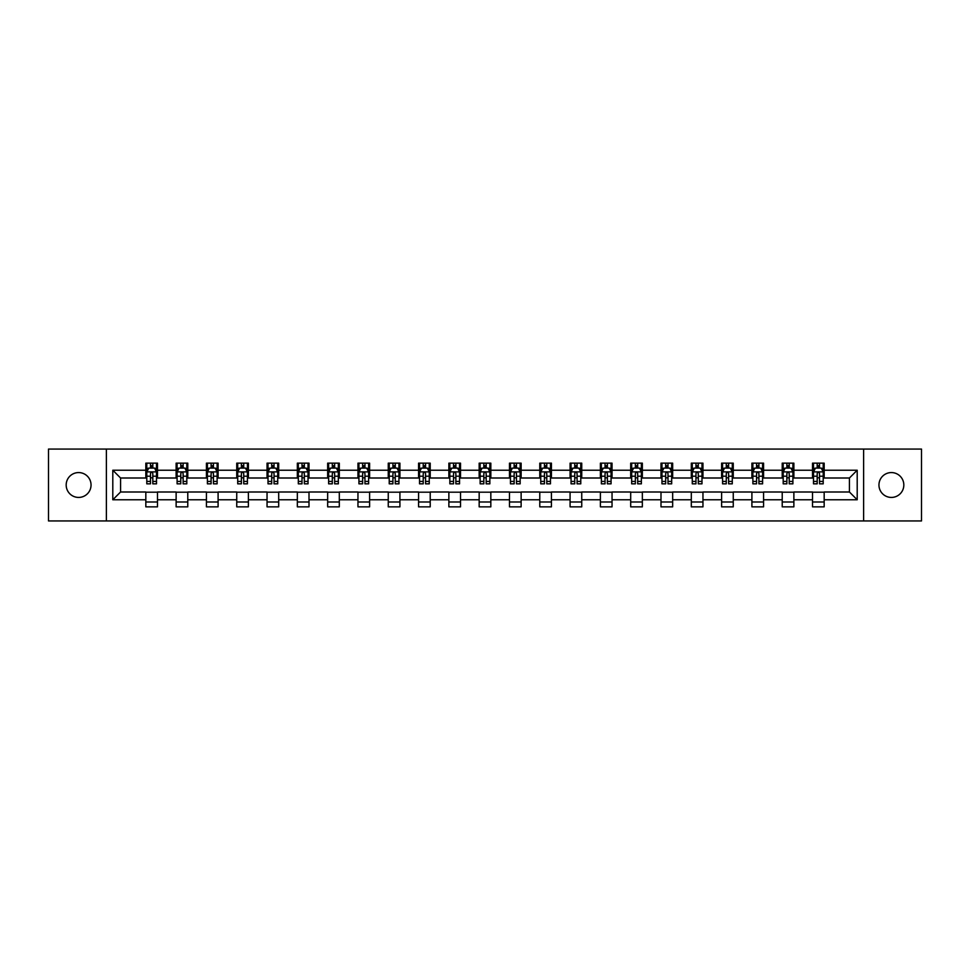 <?xml version="1.0" encoding="UTF-8"?>
<svg xmlns="http://www.w3.org/2000/svg" width="970" height="970" viewBox="0 0 970 970"><rect width="100%" height="100%" fill="white"/><g stroke="black" fill="none" stroke-linecap="round" stroke-linejoin="round"><path stroke-width="1.45" d="M891.394 472.572A12.428 12.428 0 0 0 878.953 485A12.428 12.428 0 0 0 891.394 497.428A12.428 12.428 0 0 0 903.822 485A12.428 12.428 0 0 0 891.394 472.572M78.606 472.572A12.428 12.428 0 0 0 66.178 485A12.428 12.428 0 0 0 78.606 497.428A12.428 12.428 0 0 0 91.047 485A12.428 12.428 0 0 0 78.606 472.572M863.615 520.938L921.5 520.938L921.5 449.061L863.615 449.061L863.615 520.938L106.385 520.938L106.385 449.061L48.5 449.061L48.5 520.938L106.385 520.938M863.615 449.061L106.385 449.061M824.173 470.232L824.173 463.151L812.52 463.151L812.52 470.232L793.872 470.232L793.872 463.151L782.22 463.151L782.22 470.232L763.572 470.232L763.572 463.151L751.908 463.151L751.908 470.232L733.259 470.232L733.259 463.151L721.607 463.151L721.607 470.232L702.959 470.232L702.959 463.151L691.307 463.151L691.307 470.232L672.659 470.232L672.659 463.151L660.994 463.151L660.994 470.232L642.346 470.232L642.346 463.151L630.694 463.151L630.694 470.232L612.046 470.232L612.046 463.151L600.394 463.151L600.394 470.232L581.745 470.232L581.745 463.151L570.081 463.151L570.081 470.232L551.433 470.232L551.433 463.151L539.781 463.151L539.781 470.232L521.132 470.232L521.132 463.151L509.48 463.151L509.48 470.232L490.832 470.232L490.832 463.151L479.168 463.151L479.168 470.232L460.52 470.232L460.52 463.151L448.867 463.151L448.867 470.232L430.219 470.232L430.219 463.151L418.567 463.151L418.567 470.232L399.919 470.232L399.919 463.151L388.255 463.151L388.255 470.232L369.606 470.232L369.606 463.151L357.954 463.151L357.954 470.232L339.306 470.232L339.306 463.151L327.654 463.151L327.654 470.232L309.006 470.232L309.006 463.151L297.341 463.151L297.341 470.232L278.693 470.232L278.693 463.151L267.041 463.151L267.041 470.232L248.393 470.232L248.393 463.151L236.741 463.151L236.741 470.232L218.092 470.232L218.092 463.151L206.428 463.151L206.428 470.232L187.78 470.232L187.78 463.151L176.128 463.151L176.128 470.232L157.479 470.232L157.479 463.151L145.827 463.151L145.827 470.232L112.799 470.232L112.799 499.768L120.571 491.996L145.827 491.996L145.827 506.849L157.479 506.849L157.479 491.996L176.128 491.996L176.128 506.849L187.78 506.849L187.78 491.996L206.428 491.996L206.428 506.849L218.092 506.849L218.092 491.996L236.741 491.996L236.741 506.849L248.393 506.849L248.393 491.996L267.041 491.996L267.041 506.849L278.693 506.849L278.693 491.996L297.341 491.996L297.341 506.849L309.006 506.849L309.006 491.996L327.654 491.996L327.654 506.849L339.306 506.849L339.306 491.996L357.954 491.996L357.954 506.849L369.606 506.849L369.606 491.996L388.255 491.996L388.255 506.849L399.919 506.849L399.919 491.996L418.567 491.996L418.567 506.849L430.219 506.849L430.219 491.996L448.867 491.996L448.867 506.849L460.52 506.849L460.52 491.996L479.168 491.996L479.168 506.849L490.832 506.849L490.832 491.996L509.48 491.996L509.48 506.849L521.132 506.849L521.132 491.996L539.781 491.996L539.781 506.849L551.433 506.849L551.433 491.996L570.081 491.996L570.081 506.849L581.745 506.849L581.745 491.996L600.394 491.996L600.394 506.849L612.046 506.849L612.046 491.996L630.694 491.996L630.694 506.849L642.346 506.849L642.346 491.996L660.994 491.996L660.994 506.849L672.659 506.849L672.659 491.996L691.307 491.996L691.307 506.849L702.959 506.849L702.959 491.996L721.607 491.996L721.607 506.849L733.259 506.849L733.259 491.996L751.908 491.996L751.908 506.849L763.572 506.849L763.572 491.996L782.22 491.996L782.22 506.849L793.872 506.849L793.872 491.996L812.52 491.996L812.52 506.849L824.173 506.849L824.173 491.996L849.429 491.996L849.429 478.004L824.173 478.004L824.173 470.232L857.201 470.232L857.201 499.768L824.173 499.768M812.52 499.768L793.872 499.768M782.22 499.768L763.572 499.768M751.908 499.768L733.259 499.768M721.607 499.768L702.959 499.768M691.307 499.768L672.659 499.768M660.994 499.768L642.346 499.768M630.694 499.768L612.046 499.768M600.394 499.768L581.745 499.768M570.081 499.768L551.433 499.768M539.781 499.768L521.132 499.768M509.48 499.768L490.832 499.768M479.168 499.768L460.52 499.768M448.867 499.768L430.219 499.768M418.567 499.768L399.919 499.768M388.255 499.768L369.606 499.768M357.954 499.768L339.306 499.768M327.654 499.768L309.006 499.768M297.341 499.768L278.693 499.768M267.041 499.768L248.393 499.768M236.741 499.768L218.092 499.768M206.428 499.768L187.78 499.768M176.128 499.768L157.479 499.768M145.827 499.768L112.799 499.768M812.52 470.232L812.52 478.004L793.872 478.004L793.872 470.232M782.22 470.232L782.22 478.004L763.572 478.004L763.572 470.232M751.908 470.232L751.908 478.004L733.259 478.004L733.259 470.232M721.607 470.232L721.607 478.004L702.959 478.004L702.959 470.232M691.307 470.232L691.307 478.004L672.659 478.004L672.659 470.232M660.994 470.232L660.994 478.004L642.346 478.004L642.346 470.232M630.694 470.232L630.694 478.004L612.046 478.004L612.046 470.232M600.394 470.232L600.394 478.004L581.745 478.004L581.745 470.232M570.081 470.232L570.081 478.004L551.433 478.004L551.433 470.232M539.781 470.232L539.781 478.004L521.132 478.004L521.132 470.232M509.48 470.232L509.48 478.004L490.832 478.004L490.832 470.232M479.168 470.232L479.168 478.004L460.52 478.004L460.52 470.232M448.867 470.232L448.867 478.004L430.219 478.004L430.219 470.232M418.567 470.232L418.567 478.004L399.919 478.004L399.919 470.232M388.255 470.232L388.255 478.004L369.606 478.004L369.606 470.232M357.954 470.232L357.954 478.004L339.306 478.004L339.306 470.232M327.654 470.232L327.654 478.004L309.006 478.004L309.006 470.232M297.341 470.232L297.341 478.004L278.693 478.004L278.693 470.232M267.041 470.232L267.041 478.004L248.393 478.004L248.393 470.232M236.741 470.232L236.741 478.004L218.092 478.004L218.092 470.232M206.428 470.232L206.428 478.004L187.78 478.004L187.78 470.232M176.128 470.232L176.128 478.004L157.479 478.004L157.479 470.232M145.827 470.232L145.827 478.004L120.571 478.004L112.799 470.232M120.571 478.004L120.571 491.996M857.201 499.768L849.429 491.996M849.429 478.004L857.201 470.232M145.827 468.001L146.797 468.001M150.483 468.001L152.811 468.001M156.51 468.001L157.479 468.001M145.827 477.81L146.797 477.81M150.483 477.81L152.811 477.81M156.51 477.81L157.479 477.81M145.827 492.19L157.479 492.19M145.827 501.999L157.479 501.999M176.128 492.19L187.78 492.19M176.128 501.999L187.78 501.999M176.128 468.001L177.098 468.001M180.796 468.001L183.124 468.001M186.81 468.001L187.78 468.001M176.128 477.81L177.098 477.81M180.796 477.81L183.124 477.81M186.81 477.81L187.78 477.81M206.428 492.19L218.092 492.19M206.428 501.999L218.092 501.999M206.428 468.001L207.398 468.001M211.096 468.001L213.424 468.001M217.122 468.001L218.092 468.001M206.428 477.81L207.398 477.81M211.096 477.81L213.424 477.81M217.122 477.81L218.092 477.81M236.741 492.19L248.393 492.19M236.741 501.999L248.393 501.999M236.741 468.001L237.711 468.001M241.397 468.001L243.725 468.001M247.423 468.001L248.393 468.001M236.741 477.81L237.711 477.81M241.397 477.81L243.725 477.81M247.423 477.81L248.393 477.81M267.041 492.19L278.693 492.19M267.041 501.999L278.693 501.999M267.041 468.001L268.011 468.001M271.709 468.001L274.037 468.001M277.723 468.001L278.693 468.001M267.041 477.81L268.011 477.81M271.709 477.81L274.037 477.81M277.723 477.81L278.693 477.81M297.341 492.19L309.006 492.19M297.341 501.999L309.006 501.999M297.341 468.001L298.311 468.001M302.01 468.001L304.337 468.001M308.036 468.001L309.006 468.001M297.341 477.81L298.311 477.81M302.01 477.81L304.337 477.81M308.036 477.81L309.006 477.81M327.654 492.19L339.306 492.19M327.654 501.999L339.306 501.999M327.654 468.001L328.624 468.001M332.31 468.001L334.638 468.001M338.336 468.001L339.306 468.001M327.654 477.81L328.624 477.81M332.31 477.81L334.638 477.81M338.336 477.81L339.306 477.81M357.954 492.19L369.606 492.19M357.954 501.999L369.606 501.999M357.954 468.001L358.924 468.001M362.622 468.001L364.95 468.001M368.636 468.001L369.606 468.001M357.954 477.81L358.924 477.81M362.622 477.81L364.95 477.81M368.636 477.81L369.606 477.81M388.255 492.19L399.919 492.19M388.255 501.999L399.919 501.999M388.255 468.001L389.225 468.001M392.923 468.001L395.251 468.001M398.949 468.001L399.919 468.001M388.255 477.81L389.225 477.81M392.923 477.81L395.251 477.81M398.949 477.81L399.919 477.81M418.567 492.19L430.219 492.19M418.567 501.999L430.219 501.999M418.567 468.001L419.537 468.001M423.223 468.001L425.551 468.001M429.249 468.001L430.219 468.001M418.567 477.81L419.537 477.81M423.223 477.81L425.551 477.81M429.249 477.81L430.219 477.81M448.867 492.19L460.52 492.19M448.867 501.999L460.52 501.999M448.867 468.001L449.837 468.001M453.536 468.001L455.864 468.001M459.55 468.001L460.52 468.001M448.867 477.81L449.837 477.81M453.536 477.81L455.864 477.81M459.55 477.81L460.52 477.81M479.168 492.19L490.832 492.19M479.168 501.999L490.832 501.999M479.168 468.001L480.138 468.001M483.836 468.001L486.164 468.001M489.862 468.001L490.832 468.001M479.168 477.81L480.138 477.81M483.836 477.81L486.164 477.81M489.862 477.81L490.832 477.81M509.48 492.19L521.132 492.19M509.48 501.999L521.132 501.999M509.48 468.001L510.45 468.001M514.136 468.001L516.464 468.001M520.162 468.001L521.132 468.001M509.48 477.81L510.45 477.81M514.136 477.81L516.464 477.81M520.162 477.81L521.132 477.81M539.781 492.19L551.433 492.19M539.781 501.999L551.433 501.999M539.781 468.001L540.751 468.001M544.449 468.001L546.777 468.001M550.463 468.001L551.433 468.001M539.781 477.81L540.751 477.81M544.449 477.81L546.777 477.81M550.463 477.81L551.433 477.81M570.081 492.19L581.745 492.19M570.081 501.999L581.745 501.999M570.081 468.001L571.051 468.001M574.749 468.001L577.077 468.001M580.775 468.001L581.745 468.001M570.081 477.81L571.051 477.81M574.749 477.81L577.077 477.81M580.775 477.81L581.745 477.81M600.394 492.19L612.046 492.19M600.394 501.999L612.046 501.999M600.394 468.001L601.364 468.001M605.05 468.001L607.378 468.001M611.076 468.001L612.046 468.001M600.394 477.81L601.364 477.81M605.05 477.81L607.378 477.81M611.076 477.81L612.046 477.81M630.694 492.19L642.346 492.19M630.694 501.999L642.346 501.999M630.694 468.001L631.664 468.001M635.362 468.001L637.69 468.001M641.376 468.001L642.346 468.001M630.694 477.81L631.664 477.81M635.362 477.81L637.69 477.81M641.376 477.81L642.346 477.81M660.994 492.19L672.659 492.19M660.994 501.999L672.659 501.999M660.994 468.001L661.964 468.001M665.662 468.001L667.99 468.001M671.689 468.001L672.659 468.001M660.994 477.81L661.964 477.81M665.662 477.81L667.99 477.81M671.689 477.81L672.659 477.81M691.307 492.19L702.959 492.19M691.307 501.999L702.959 501.999M691.307 468.001L692.277 468.001M695.963 468.001L698.291 468.001M701.989 468.001L702.959 468.001M691.307 477.81L692.277 477.81M695.963 477.81L698.291 477.81M701.989 477.81L702.959 477.81M721.607 492.19L733.259 492.19M721.607 501.999L733.259 501.999M721.607 468.001L722.577 468.001M726.275 468.001L728.603 468.001M732.289 468.001L733.259 468.001M721.607 477.81L722.577 477.81M726.275 477.81L728.603 477.81M732.289 477.81L733.259 477.81M751.908 492.19L763.572 492.19M751.908 501.999L763.572 501.999M751.908 468.001L752.878 468.001M756.576 468.001L758.904 468.001M762.602 468.001L763.572 468.001M751.908 477.81L752.878 477.81M756.576 477.81L758.904 477.81M762.602 477.81L763.572 477.81M782.22 492.19L793.872 492.19M782.22 501.999L793.872 501.999M782.22 468.001L783.19 468.001M786.876 468.001L789.204 468.001M792.902 468.001L793.872 468.001M782.22 477.81L783.19 477.81M786.876 477.81L789.204 477.81M792.902 477.81L793.872 477.81M812.52 492.19L824.173 492.19M812.52 501.999L824.173 501.999M812.52 468.001L813.49 468.001M817.189 468.001L819.517 468.001M823.203 468.001L824.173 468.001M812.52 477.81L813.49 477.81M817.189 477.81L819.517 477.81M823.203 477.81L824.173 477.81M152.811 465.673L150.483 465.673M156.51 481.399L152.811 481.399L152.811 483.836L156.51 483.836L156.51 471.99L154.57 468.098L148.737 468.098L146.797 471.99L146.797 483.836L150.483 483.836L150.483 481.399L146.797 481.399M146.797 471.99L146.797 463.151M156.51 471.99L156.51 463.151M150.483 468.098L150.483 463.151M152.811 463.151L152.811 468.098M152.811 481.399L152.811 473.445C152.035 471.941 151.259 471.941 150.483 473.445L150.483 481.399M183.124 465.673L180.796 465.673M186.81 481.399L183.124 481.399L183.124 483.836L186.81 483.836L186.81 471.99L184.87 468.098L179.038 468.098L177.098 471.99L177.098 483.836L180.796 483.836L180.796 481.399L177.098 481.399M177.098 471.99L177.098 463.151M186.81 471.99L186.81 463.151M180.796 468.098L180.796 463.151M183.124 463.151L183.124 468.098M183.124 481.399L183.124 473.445C182.348 471.941 181.572 471.941 180.796 473.445L180.796 481.399M213.424 465.673L211.096 465.673M217.122 481.399L213.424 481.399L213.424 483.836L217.122 483.836L217.122 471.99L215.17 468.098L209.35 468.098L207.398 471.99L207.398 483.836L211.096 483.836L211.096 481.399L207.398 481.399M207.398 471.99L207.398 463.151M217.122 471.99L217.122 463.151M211.096 468.098L211.096 463.151M213.424 463.151L213.424 468.098M213.424 481.399L213.424 473.445C212.648 471.941 211.872 471.941 211.096 473.445L211.096 481.399M243.725 465.673L241.397 465.673M247.423 481.399L243.725 481.399L243.725 483.836L247.423 483.836L247.423 471.99L245.483 468.098L239.651 468.098L237.711 471.99L237.711 483.836L241.397 483.836L241.397 481.399L237.711 481.399M237.711 471.99L237.711 463.151M247.423 471.99L247.423 463.151M241.397 468.098L241.397 463.151M243.725 463.151L243.725 468.098M243.725 481.399L243.725 473.445C242.949 471.941 242.173 471.941 241.397 473.445L241.397 481.399M274.037 465.673L271.709 465.673M277.723 481.399L274.037 481.399L274.037 483.836L277.723 483.836L277.723 471.99L275.783 468.098L269.951 468.098L268.011 471.99L268.011 483.836L271.709 483.836L271.709 481.399L268.011 481.399M268.011 471.99L268.011 463.151M277.723 471.99L277.723 463.151M271.709 468.098L271.709 463.151M274.037 463.151L274.037 468.098M274.037 481.399L274.037 473.445C273.261 471.941 272.485 471.941 271.709 473.445L271.709 481.399M304.337 465.673L302.01 465.673M308.036 481.399L304.337 481.399L304.337 483.836L308.036 483.836L308.036 471.99L306.083 468.098L300.263 468.098L298.311 471.99L298.311 483.836L302.01 483.836L302.01 481.399L298.311 481.399M298.311 471.99L298.311 463.151M308.036 471.99L308.036 463.151M302.01 468.098L302.01 463.151M304.337 463.151L304.337 468.098M304.337 481.399L304.337 473.445C303.561 471.941 302.785 471.941 302.01 473.445L302.01 481.399M334.638 465.673L332.31 465.673M338.336 481.399L334.638 481.399L334.638 483.836L338.336 483.836L338.336 471.99L336.396 468.098L330.564 468.098L328.624 471.99L328.624 483.836L332.31 483.836L332.31 481.399L328.624 481.399M328.624 471.99L328.624 463.151M338.336 471.99L338.336 463.151M332.31 468.098L332.31 463.151M334.638 463.151L334.638 468.098M334.638 481.399L334.638 473.445C333.862 471.941 333.086 471.941 332.31 473.445L332.31 481.399M364.95 465.673L362.622 465.673M368.636 481.399L364.95 481.399L364.95 483.836L368.636 483.836L368.636 471.99L366.696 468.098L360.864 468.098L358.924 471.99L358.924 483.836L362.622 483.836L362.622 481.399L358.924 481.399M358.924 471.99L358.924 463.151M368.636 471.99L368.636 463.151M362.622 468.098L362.622 463.151M364.95 463.151L364.95 468.098M364.95 481.399L364.95 473.445C364.174 471.941 363.398 471.941 362.622 473.445L362.622 481.399M395.251 465.673L392.923 465.673M398.949 481.399L395.251 481.399L395.251 483.836L398.949 483.836L398.949 471.99L396.997 468.098L391.177 468.098L389.225 471.99L389.225 483.836L392.923 483.836L392.923 481.399L389.225 481.399M389.225 471.99L389.225 463.151M398.949 471.99L398.949 463.151M392.923 468.098L392.923 463.151M395.251 463.151L395.251 468.098M395.251 481.399L395.251 473.445C394.475 471.941 393.699 471.941 392.923 473.445L392.923 481.399M425.551 465.673L423.223 465.673M429.249 481.399L425.551 481.399L425.551 483.836L429.249 483.836L429.249 471.99L427.309 468.098L421.477 468.098L419.537 471.99L419.537 483.836L423.223 483.836L423.223 481.399L419.537 481.399M419.537 471.99L419.537 463.151M429.249 471.99L429.249 463.151M423.223 468.098L423.223 463.151M425.551 463.151L425.551 468.098M425.551 481.399L425.551 473.445C424.775 471.941 423.999 471.941 423.223 473.445L423.223 481.399M455.864 465.673L453.536 465.673M459.55 481.399L455.864 481.399L455.864 483.836L459.55 483.836L459.55 471.99L457.61 468.098L451.777 468.098L449.837 471.99L449.837 483.836L453.536 483.836L453.536 481.399L449.837 481.399M449.837 471.99L449.837 463.151M459.55 471.99L459.55 463.151M453.536 468.098L453.536 463.151M455.864 463.151L455.864 468.098M455.864 481.399L455.864 473.445C455.088 471.941 454.312 471.941 453.536 473.445L453.536 481.399M486.164 465.673L483.836 465.673M489.862 481.399L486.164 481.399L486.164 483.836L489.862 483.836L489.862 471.99L487.91 468.098L482.09 468.098L480.138 471.99L480.138 483.836L483.836 483.836L483.836 481.399L480.138 481.399M480.138 471.99L480.138 463.151M489.862 471.99L489.862 463.151M483.836 468.098L483.836 463.151M486.164 463.151L486.164 468.098M486.164 481.399L486.164 473.445C485.388 471.941 484.612 471.941 483.836 473.445L483.836 481.399M516.464 465.673L514.136 465.673M520.162 481.399L516.464 481.399L516.464 483.836L520.162 483.836L520.162 471.99L518.222 468.098L512.39 468.098L510.45 471.99L510.45 483.836L514.136 483.836L514.136 481.399L510.45 481.399M510.45 471.99L510.45 463.151M520.162 471.99L520.162 463.151M514.136 468.098L514.136 463.151M516.464 463.151L516.464 468.098M516.464 481.399L516.464 473.445C515.688 471.941 514.912 471.941 514.136 473.445L514.136 481.399M546.777 465.673L544.449 465.673M550.463 481.399L546.777 481.399L546.777 483.836L550.463 483.836L550.463 471.99L548.523 468.098L542.691 468.098L540.751 471.99L540.751 483.836L544.449 483.836L544.449 481.399L540.751 481.399M540.751 471.99L540.751 463.151M550.463 471.99L550.463 463.151M544.449 468.098L544.449 463.151M546.777 463.151L546.777 468.098M546.777 481.399L546.777 473.445C546.001 471.941 545.225 471.941 544.449 473.445L544.449 481.399M577.077 465.673L574.749 465.673M580.775 481.399L577.077 481.399L577.077 483.836L580.775 483.836L580.775 471.99L578.823 468.098L573.003 468.098L571.051 471.99L571.051 483.836L574.749 483.836L574.749 481.399L571.051 481.399M571.051 471.99L571.051 463.151M580.775 471.99L580.775 463.151M574.749 468.098L574.749 463.151M577.077 463.151L577.077 468.098M577.077 481.399L577.077 473.445C576.301 471.941 575.525 471.941 574.749 473.445L574.749 481.399M607.378 465.673L605.05 465.673M611.076 481.399L607.378 481.399L607.378 483.836L611.076 483.836L611.076 471.99L609.136 468.098L603.304 468.098L601.364 471.99L601.364 483.836L605.05 483.836L605.05 481.399L601.364 481.399M601.364 471.99L601.364 463.151M611.076 471.99L611.076 463.151M605.05 468.098L605.05 463.151M607.378 463.151L607.378 468.098M607.378 481.399L607.378 473.445C606.602 471.941 605.826 471.941 605.05 473.445L605.05 481.399M637.69 465.673L635.362 465.673M641.376 481.399L637.69 481.399L637.69 483.836L641.376 483.836L641.376 471.99L639.436 468.098L633.604 468.098L631.664 471.99L631.664 483.836L635.362 483.836L635.362 481.399L631.664 481.399M631.664 471.99L631.664 463.151M641.376 471.99L641.376 463.151M635.362 468.098L635.362 463.151M637.69 463.151L637.69 468.098M637.69 481.399L637.69 473.445C636.914 471.941 636.138 471.941 635.362 473.445L635.362 481.399M667.99 465.673L665.662 465.673M671.689 481.399L667.99 481.399L667.99 483.836L671.689 483.836L671.689 471.99L669.736 468.098L663.916 468.098L661.964 471.99L661.964 483.836L665.662 483.836L665.662 481.399L661.964 481.399M661.964 471.99L661.964 463.151M671.689 471.99L671.689 463.151M665.662 468.098L665.662 463.151M667.99 463.151L667.99 468.098M667.99 481.399L667.99 473.445C667.214 471.941 666.438 471.941 665.662 473.445L665.662 481.399M698.291 465.673L695.963 465.673M701.989 481.399L698.291 481.399L698.291 483.836L701.989 483.836L701.989 471.99L700.049 468.098L694.217 468.098L692.277 471.99L692.277 483.836L695.963 483.836L695.963 481.399L692.277 481.399M692.277 471.99L692.277 463.151M701.989 471.99L701.989 463.151M695.963 468.098L695.963 463.151M698.291 463.151L698.291 468.098M698.291 481.399L698.291 473.445C697.515 471.941 696.739 471.941 695.963 473.445L695.963 481.399M728.603 465.673L726.275 465.673M732.289 481.399L728.603 481.399L728.603 483.836L732.289 483.836L732.289 471.99L730.349 468.098L724.517 468.098L722.577 471.99L722.577 483.836L726.275 483.836L726.275 481.399L722.577 481.399M722.577 471.99L722.577 463.151M732.289 471.99L732.289 463.151M726.275 468.098L726.275 463.151M728.603 463.151L728.603 468.098M728.603 481.399L728.603 473.445C727.827 471.941 727.051 471.941 726.275 473.445L726.275 481.399M758.904 465.673L756.576 465.673M762.602 481.399L758.904 481.399L758.904 483.836L762.602 483.836L762.602 471.99L760.65 468.098L754.83 468.098L752.878 471.99L752.878 483.836L756.576 483.836L756.576 481.399L752.878 481.399M752.878 471.99L752.878 463.151M762.602 471.99L762.602 463.151M756.576 468.098L756.576 463.151M758.904 463.151L758.904 468.098M758.904 481.399L758.904 473.445C758.128 471.941 757.352 471.941 756.576 473.445L756.576 481.399M789.204 465.673L786.876 465.673M792.902 481.399L789.204 481.399L789.204 483.836L792.902 483.836L792.902 471.99L790.962 468.098L785.13 468.098L783.19 471.99L783.19 483.836L786.876 483.836L786.876 481.399L783.19 481.399M783.19 471.99L783.19 463.151M792.902 471.99L792.902 463.151M786.876 468.098L786.876 463.151M789.204 463.151L789.204 468.098M789.204 481.399L789.204 473.445C788.428 471.941 787.652 471.941 786.876 473.445L786.876 481.399M819.517 465.673L817.189 465.673M823.203 481.399L819.517 481.399L819.517 483.836L823.203 483.836L823.203 471.99L821.263 468.098L815.43 468.098L813.49 471.99L813.49 483.836L817.189 483.836L817.189 481.399L813.49 481.399M813.49 471.99L813.49 463.151M823.203 471.99L823.203 463.151M817.189 468.098L817.189 463.151M819.517 463.151L819.517 468.098M819.517 481.399L819.517 473.445C818.741 471.941 817.965 471.941 817.189 473.445L817.189 481.399M156.461 471.893L146.846 471.893M146.797 468.328L148.616 468.328M154.679 468.328L156.51 468.328M150.483 476.197L146.797 476.197M156.51 476.197L152.811 476.197M152.811 466.909L150.483 466.909M186.761 471.893L177.146 471.893M177.098 468.328L178.929 468.328M184.991 468.328L186.81 468.328M180.796 476.197L177.098 476.197M186.81 476.197L183.124 476.197M183.124 466.909L180.796 466.909M217.074 471.893L207.447 471.893M207.398 468.328L209.229 468.328M215.291 468.328L217.122 468.328M211.096 476.197L207.398 476.197M217.122 476.197L213.424 476.197M213.424 466.909L211.096 466.909M247.374 471.893L237.759 471.893M237.711 468.328L239.529 468.328M245.592 468.328L247.423 468.328M241.397 476.197L237.711 476.197M247.423 476.197L243.725 476.197M243.725 466.909L241.397 466.909M277.675 471.893L268.06 471.893M268.011 468.328L269.842 468.328M275.904 468.328L277.723 468.328M271.709 476.197L268.011 476.197M277.723 476.197L274.037 476.197M274.037 466.909L271.709 466.909M307.987 471.893L298.36 471.893M298.311 468.328L300.142 468.328M306.205 468.328L308.036 468.328M302.01 476.197L298.311 476.197M308.036 476.197L304.337 476.197M304.337 466.909L302.01 466.909M338.287 471.893L328.672 471.893M328.624 468.328L330.443 468.328M336.505 468.328L338.336 468.328M332.31 476.197L328.624 476.197M338.336 476.197L334.638 476.197M334.638 466.909L332.31 466.909M368.588 471.893L358.973 471.893M358.924 468.328L360.755 468.328M366.818 468.328L368.636 468.328M362.622 476.197L358.924 476.197M368.636 476.197L364.95 476.197M364.95 466.909L362.622 466.909M398.9 471.893L389.273 471.893M389.225 468.328L391.055 468.328M397.118 468.328L398.949 468.328M392.923 476.197L389.225 476.197M398.949 476.197L395.251 476.197M395.251 466.909L392.923 466.909M429.201 471.893L419.586 471.893M419.537 468.328L421.356 468.328M427.418 468.328L429.249 468.328M423.223 476.197L419.537 476.197M429.249 476.197L425.551 476.197M425.551 466.909L423.223 466.909M459.501 471.893L449.886 471.893M449.837 468.328L451.668 468.328M457.731 468.328L459.55 468.328M453.536 476.197L449.837 476.197M459.55 476.197L455.864 476.197M455.864 466.909L453.536 466.909M489.814 471.893L480.186 471.893M480.138 468.328L481.969 468.328M488.031 468.328L489.862 468.328M483.836 476.197L480.138 476.197M489.862 476.197L486.164 476.197M486.164 466.909L483.836 466.909M520.114 471.893L510.499 471.893M510.45 468.328L512.269 468.328M518.332 468.328L520.162 468.328M514.136 476.197L510.45 476.197M520.162 476.197L516.464 476.197M516.464 466.909L514.136 466.909M550.414 471.893L540.799 471.893M540.751 468.328L542.582 468.328M548.644 468.328L550.463 468.328M544.449 476.197L540.751 476.197M550.463 476.197L546.777 476.197M546.777 466.909L544.449 466.909M580.727 471.893L571.1 471.893M571.051 468.328L572.882 468.328M578.944 468.328L580.775 468.328M574.749 476.197L571.051 476.197M580.775 476.197L577.077 476.197M577.077 466.909L574.749 466.909M611.027 471.893L601.412 471.893M601.364 468.328L603.182 468.328M609.245 468.328L611.076 468.328M605.05 476.197L601.364 476.197M611.076 476.197L607.378 476.197M607.378 466.909L605.05 466.909M641.328 471.893L631.712 471.893M631.664 468.328L633.495 468.328M639.557 468.328L641.376 468.328M635.362 476.197L631.664 476.197M641.376 476.197L637.69 476.197M637.69 466.909L635.362 466.909M671.64 471.893L662.013 471.893M661.964 468.328L663.795 468.328M669.858 468.328L671.689 468.328M665.662 476.197L661.964 476.197M671.689 476.197L667.99 476.197M667.99 466.909L665.662 466.909M701.94 471.893L692.325 471.893M692.277 468.328L694.096 468.328M700.158 468.328L701.989 468.328M695.963 476.197L692.277 476.197M701.989 476.197L698.291 476.197M698.291 466.909L695.963 466.909M732.241 471.893L722.626 471.893M722.577 468.328L724.408 468.328M730.471 468.328L732.289 468.328M726.275 476.197L722.577 476.197M732.289 476.197L728.603 476.197M728.603 466.909L726.275 466.909M762.553 471.893L752.926 471.893M752.878 468.328L754.708 468.328M760.771 468.328L762.602 468.328M756.576 476.197L752.878 476.197M762.602 476.197L758.904 476.197M758.904 466.909L756.576 466.909M792.854 471.893L783.239 471.893M783.19 468.328L785.009 468.328M791.071 468.328L792.902 468.328M786.876 476.197L783.19 476.197M792.902 476.197L789.204 476.197M789.204 466.909L786.876 466.909M823.154 471.893L813.539 471.893M813.49 468.328L815.321 468.328M821.384 468.328L823.203 468.328M817.189 476.197L813.49 476.197M823.203 476.197L819.517 476.197M819.517 466.909L817.189 466.909"/></g></svg>
